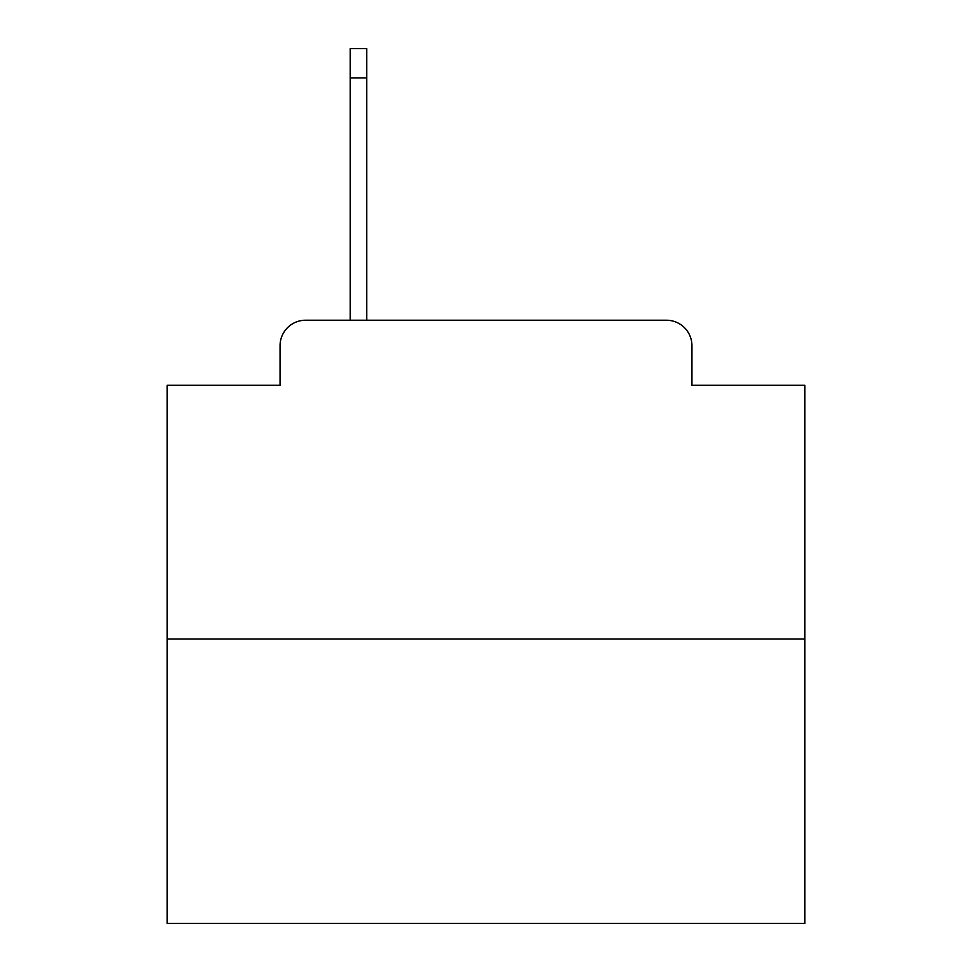<?xml version="1.0" encoding="UTF-8"?>
<svg xmlns="http://www.w3.org/2000/svg" width="972" height="972" viewBox="0 0 972 972"><rect width="100%" height="100%" fill="white"/><g stroke="black" fill="none" stroke-linecap="round" stroke-linejoin="round"><path stroke-width="1.46" d="M280.058 345.728L280.058 385.252L280.058 345.728A25.503 25.503 0 0 1 305.56 320.225L350.187 320.225L350.187 48.6L366.772 48.6L366.772 320.225L386.528 320.225M804.804 639.029L167.196 639.029L167.196 923.4L804.804 923.4L804.804 385.252L691.942 385.252L691.942 345.728A25.503 25.503 0 0 0 666.44 320.225L305.56 320.225M167.196 639.029L167.196 385.252L280.058 385.252M585.472 320.225L666.44 320.225M691.942 385.252L691.942 345.728M350.187 77.93L366.772 77.93"/></g></svg>
